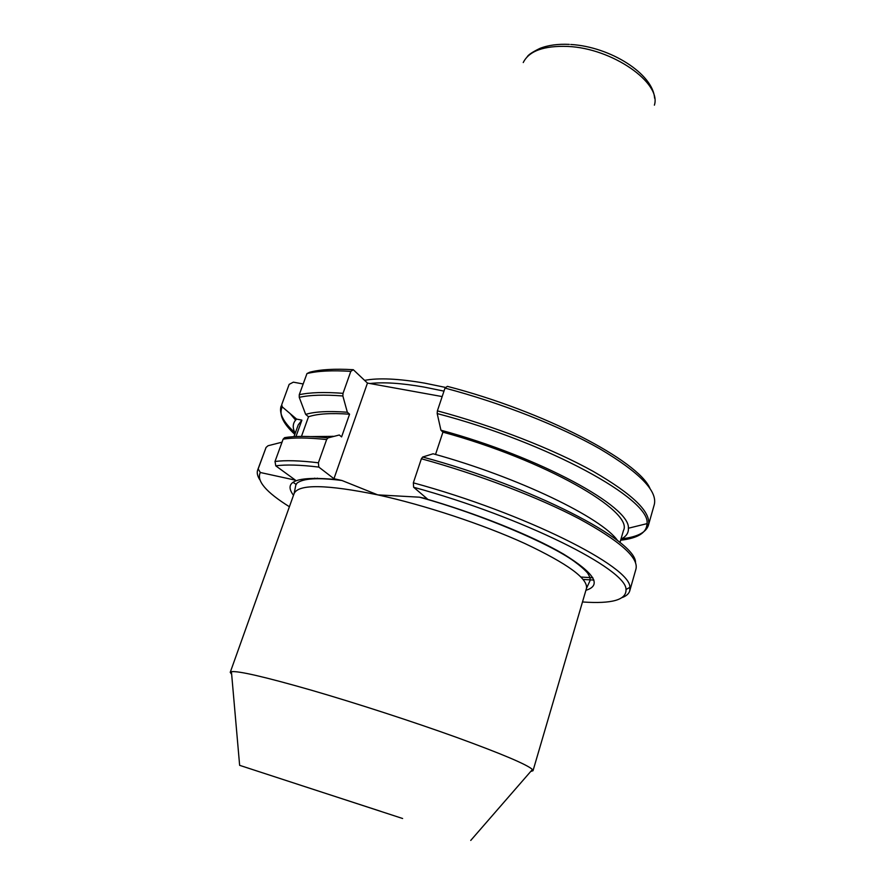 <?xml version="1.0" encoding="UTF-8"?>
<svg xmlns="http://www.w3.org/2000/svg" width="885" height="885" viewBox="0 0 885 885"><rect width="100%" height="100%" fill="white"/><g stroke="black" fill="none" stroke-linecap="round" stroke-linejoin="round"><path stroke-width="1.33" d="M445.808 387.486L424.678 383.139C398.482 378.636 378.459 377.707 364.598 380.373M402.62 818.503L239.636 765.337L402.62 818.503M530.69 771.499L533.024 770.713L532.438 769.485C527.095 764.563 501.872 753.887 456.782 737.448C412.93 721.64 355.969 703.133 311.243 690.167C264.991 676.914 238.386 670.753 231.427 671.682L230.233 672.334L231.66 674.337M282.016 442.179L268.044 445.741L266.053 447.456L258.188 468.906L260.323 472.501C256.241 480.677 265.942 492.093 289.406 506.74M258.188 468.906L257.679 470.001C256.716 472.756 257.391 475.964 259.714 479.615M314.739 478.154L315.646 478.741M317.272 478.166L318.124 478.73M303.179 383.979L293.355 382.165L289.163 384.367L281.707 404.71L282.26 406.901L296.597 419.092L301.896 420.132L295.966 436.537M301.896 420.132L298.245 424.877L293.986 436.637M296.597 419.092L295.612 420.109C292.614 423.705 292.481 428.108 295.192 433.307M289.163 384.367L281.707 404.71M332.362 436.25L332.97 436.626M442.168 396.58L367.463 383.072L353.314 369.709L350.814 371.357L343.026 393.338L342.86 395.971L347.34 412.233L349.575 414.191L341.588 436.902L339.309 435L327.992 437.909L326.631 439.557L318.39 462.789L318.821 467.092L333.955 478.719L342.008 480.522L377.74 494.87L419.501 497.193L427.245 498.83L413.638 487.248L413.339 482.834L421.382 458.762L422.676 457.025L433.097 453.773C518.411 477.258 602.032 517.88 617.664 540.702M260.323 472.501L295.479 480.19L275.777 465.853L275.003 461.494L283.123 439.17L284.594 437.666C294.937 435.907 309.396 435.984 327.992 437.909M318.821 467.092C300.236 464.846 285.899 464.437 275.777 465.853M318.39 462.789C299.805 460.554 285.335 460.123 275.003 461.494M334.076 436.338L310.867 436.593M301.464 436.405L308.522 416.769L305.668 414.401L299.252 397.343L299.274 394.71L306.962 373.57L309.761 372.22C320.193 369.454 334.707 368.614 353.314 369.709M349.575 414.191C331.001 412.886 317.317 413.749 308.522 416.769M347.34 412.233C328.777 410.872 314.883 411.591 305.668 414.401M350.814 371.357C332.196 370.207 317.582 370.937 306.962 373.57M582.485 601.966C612.044 604.035 626.547 599.886 626.005 589.498C626.923 569.542 523.433 517.338 413.638 487.248M622.443 597.475C626.469 595.882 628.903 593.691 629.744 590.892L629.888 587.363C631.182 566.92 525.369 513.333 413.339 482.834M435.531 454.459L442.931 432.157L440.929 430.198L437.19 413.572L437.389 410.861L445 388.106L447.323 386.347C543.987 411.315 638.118 460.687 649.933 488.321M619.976 542.56L623.449 530.546C634.058 511.43 545.127 460.045 442.931 432.157M620.96 539.153C626.215 536.542 628.693 532.903 628.383 528.234C630.574 506.773 540.182 457.058 440.929 430.198M437.389 410.861C493.874 425.951 553.313 449.182 593.16 471.362C633.151 494.494 651.559 512.492 648.384 525.38L654.281 504.616C657.666 491.02 639.534 472.435 599.886 448.861C560.371 426.282 501.275 402.94 445 388.106M333.955 478.719L367.463 383.072M654.391 105.16C661.714 82.891 612.332 48.255 567.827 46.44C543.899 45.566 529.031 50.943 523.245 62.547M443.982 391.137L424.402 387.121C401.624 383.139 383.459 381.933 369.93 383.526M380.97 811.401L301.21 785.438L380.97 811.401M533.024 770.713L586.445 588.47C588.215 578.724 567.672 563.734 524.827 543.501C482.878 524.362 424.369 505.003 377.74 494.87C326.488 484.416 298.621 483.962 294.141 493.487L230.233 672.334M266.053 447.456L257.679 470.001M293.012 482.314L296.121 484.372M282.26 406.901C278.675 414.213 282.857 423.362 294.816 434.358M294.86 432.643C283.421 422.2 278.841 413.328 281.109 406.049L281.751 406.226M339.066 479.825C297.736 475.676 282.547 480.832 293.488 495.301M326.631 439.557C308.024 437.599 293.521 437.478 283.123 439.17M342.86 395.971C324.253 394.544 309.717 394.998 299.252 397.343M299.274 394.71C309.827 392.387 324.408 391.922 343.026 393.338M585.903 590.306C602.088 585.317 594.576 573.214 563.391 553.999C531.719 535.458 475.765 513.001 421.824 497.658M583.171 579.443L593.923 580.084M629.744 590.892L635.972 569C638.727 557.638 619.743 540.868 579.022 518.698C538.478 497.381 478.298 474.36 421.382 458.762M422.676 457.025C532.858 486.595 636.503 540.613 635.519 562.606M592.884 577.794L581.003 577.042M620.65 540.226C637.996 538.224 646.78 532.693 647.012 523.643C651.194 499.627 548.457 442.622 437.19 413.572M628.383 528.234L647.012 523.643L648.384 525.38C645.939 532.604 637.012 537.084 621.624 538.81M654.579 98.146C653.064 73.842 610.219 46.728 570.748 44.471M470.743 840.429L532.438 769.485M295.612 420.109L290.302 413.815M294.141 493.487L295.811 485.102L296.995 483.133C303.29 478.309 318.29 477.435 342.008 480.522M239.636 765.337L231.427 671.682M586.445 588.47L590.018 580.704L590.029 577.462L587.684 573.148C584.686 569.652 580.173 565.703 574.133 561.311C550.404 543.998 481.971 514.34 419.501 497.193M626.005 589.498L629.888 587.363M527.217 56.762C528.378 54.737 532.582 51.972 539.795 48.454C547.959 45.201 557.804 43.852 569.32 44.383"/></g></svg>
